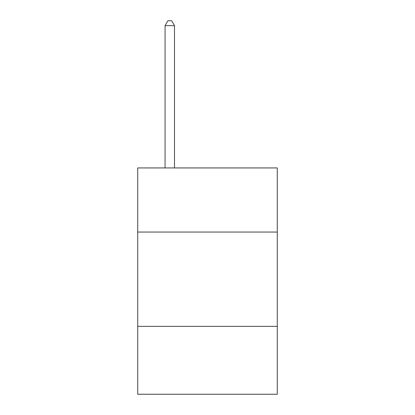 <?xml version="1.0" encoding="UTF-8"?>
<svg xmlns="http://www.w3.org/2000/svg" width="415" height="415" viewBox="0 0 415 415"><rect width="100%" height="100%" fill="white"/><g stroke="black" fill="none" stroke-linecap="round" stroke-linejoin="round"><path stroke-width="0.62" d="M137.718 232.058L277.282 232.058L277.282 167.93L137.718 167.93L137.718 394.25L277.282 394.25L277.282 326.356L137.718 326.356M277.282 326.356L277.282 232.058M174.497 167.93L174.497 25.652L165.066 25.652L165.066 167.93M165.066 25.652L167.893 20.75L171.665 20.75L174.497 25.652"/></g></svg>
